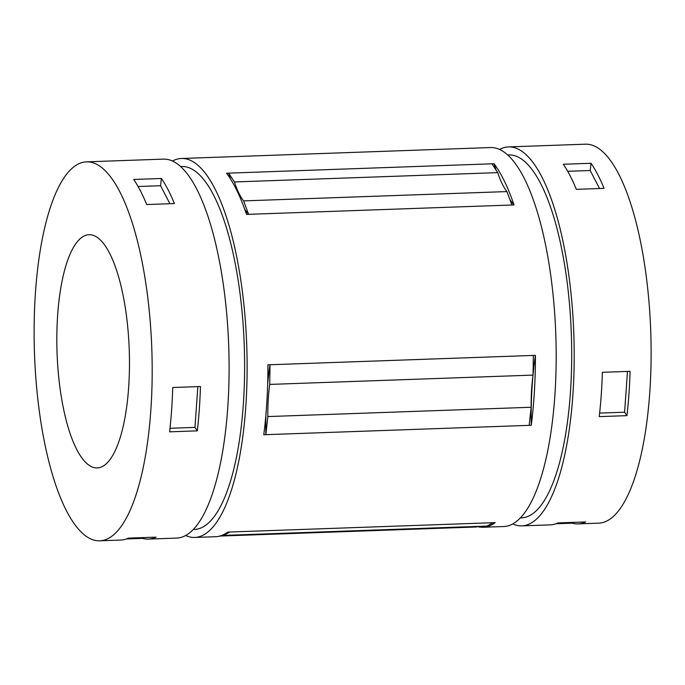 <?xml version="1.0" encoding="UTF-8"?>
<svg xmlns="http://www.w3.org/2000/svg" width="685" height="685" viewBox="0 0 685 685"><rect width="100%" height="100%" fill="white"/><g stroke="black" fill="none" stroke-linecap="round" stroke-linejoin="round"><path stroke-width="1.03" d="M556.049 523.734L572.163 523.169A189.599 58.704 -92 0 0 577.994 523.888L598.784 523.152A189.599 58.704 -92 0 0 650.75 331.6A189.599 58.704 -92 0 0 585.375 144.192L508.458 146.915A189.599 58.704 -92 0 0 499.528 149.476M512.774 523.948A189.599 58.704 -92 0 0 521.867 525.874A189.599 58.704 -92 0 0 573.833 334.323A189.599 58.704 -92 0 0 508.458 146.915M626.955 415.641L599.238 416.626A189.599 58.704 -92 0 0 602.372 372.306L630.089 371.33A189.599 58.704 -92 0 1 626.955 415.641L624.6 412.207L627.486 371.416M521.867 525.874L550.278 524.873A189.599 58.704 -92 0 0 557.984 522.929L585.701 521.944A189.599 58.704 -92 0 1 577.994 523.888M576.325 189.343A189.599 58.704 -92 0 0 563.318 164.254L591.044 163.278A189.599 58.704 -92 0 1 604.05 188.358L576.325 189.343M185.703 535.524A189.599 58.704 -92 0 0 194.788 537.451L215.578 536.715A189.599 58.704 -92 0 0 227.703 532.091L229.775 532.014L223.738 535.387L487.061 526.071L493.106 522.698L495.187 522.621A189.599 58.704 -92 0 1 483.062 527.253L503.852 526.517A189.599 58.704 -92 0 0 555.818 334.956A189.599 58.704 -92 0 0 490.443 147.549L181.379 158.483A189.599 58.704 -92 0 0 172.449 161.052M229.775 532.014L493.106 522.698M223.738 535.387A77.302 23.932 -92 0 0 222.925 534.934M194.788 537.451A189.599 58.704 -92 0 0 246.754 345.891A189.599 58.704 -92 0 0 181.379 158.483M265.874 415.256A150.22 46.511 -92 0 0 265.849 434.667L263.776 434.744A189.599 58.704 -92 0 0 267.921 364.814L535.405 355.352A150.22 46.511 -92 0 0 533.067 374.532M267.681 383.788A150.22 46.511 -92 0 1 270.001 364.737L269.736 384.413A77.302 23.932 -92 0 0 267.826 416.574L265.849 434.667L531.252 425.274A189.599 58.704 -92 0 0 535.405 355.352M477.257 526.534A189.599 58.704 -92 0 0 483.062 527.253M244.742 209.31A150.22 46.511 -92 0 0 248.595 214.319L243.62 200.893A77.302 23.932 -92 0 1 234.433 181.953L228.627 173.134L226.555 173.211A189.599 58.704 -92 0 1 246.514 214.396L513.998 204.926A189.599 58.704 -92 0 0 494.031 163.741A150.22 46.511 -92 0 0 496.086 170.085M230.511 178.973A150.22 46.511 -92 0 1 228.627 173.134L494.031 163.741M219.825 536.064L476.7 526.971A77.302 23.932 -92 0 1 477.428 526.414M234.433 181.953L497.764 172.629L491.958 163.818M497.764 172.629A77.302 23.932 -92 0 0 506.943 191.577L511.918 205.003M269.736 384.413L533.058 375.097L533.324 355.421M533.058 375.097A77.302 23.932 -92 0 0 531.158 407.258L529.18 425.351M509.905 199.566A150.22 46.511 -92 0 0 513.998 204.926M532.921 376.125A150.22 46.511 -92 0 0 531.252 425.274M161.403 178.477L133.686 179.461A189.599 58.704 -92 0 1 146.693 204.541L174.41 203.565A189.599 58.704 -92 0 0 161.403 178.477L160.573 185.721L169.906 203.719M138.07 186.517L160.573 185.721M99.856 540.808L120.646 540.071A189.599 58.704 -92 0 0 128.352 538.127L156.069 537.151A189.599 58.704 -92 0 1 148.362 539.095L176.773 538.085A189.599 58.704 -92 0 0 228.739 346.533A189.599 58.704 -92 0 0 163.364 159.125L86.447 161.848A189.599 58.704 -92 0 0 67.738 172.808A189.599 58.704 -92 0 0 36.382 384.593A189.599 58.704 -92 0 0 99.856 540.808A189.599 58.704 -92 0 0 151.822 349.247A189.599 58.704 -92 0 0 86.447 161.848M170 428.288L194.968 427.406L197.845 386.623M126.408 538.941L142.523 538.367L142.523 537.631M142.523 538.367A189.599 58.704 -92 0 0 148.362 539.095M197.323 430.848L169.606 431.824A189.599 58.704 -92 0 0 172.731 387.513L200.448 386.528A189.599 58.704 -92 0 1 197.323 430.848L194.968 427.406M599.538 188.521L590.205 170.514L591.044 163.278M599.632 413.089L624.6 412.207M572.163 523.169L572.155 522.424M520.446 517.903L521.585 517.86A181.576 56.221 -92 0 0 571.35 334.408A181.576 56.221 -92 0 0 508.741 154.93L507.611 154.973M567.711 171.31L590.205 170.514M193.375 529.471L194.506 529.437A181.576 56.221 -92 0 0 244.271 345.976A181.576 56.221 -92 0 0 181.662 166.506L180.532 166.541M77.516 241.471A116.681 36.125 -92 0 0 58.216 371.801A116.681 36.125 -92 0 0 97.27 467.932A116.681 36.125 -92 0 0 129.251 350.052A116.681 36.125 -92 0 0 89.024 234.724A116.681 36.125 -92 0 0 77.516 241.471M243.62 200.893L506.943 191.577M267.826 416.574L531.158 407.258"/></g></svg>
